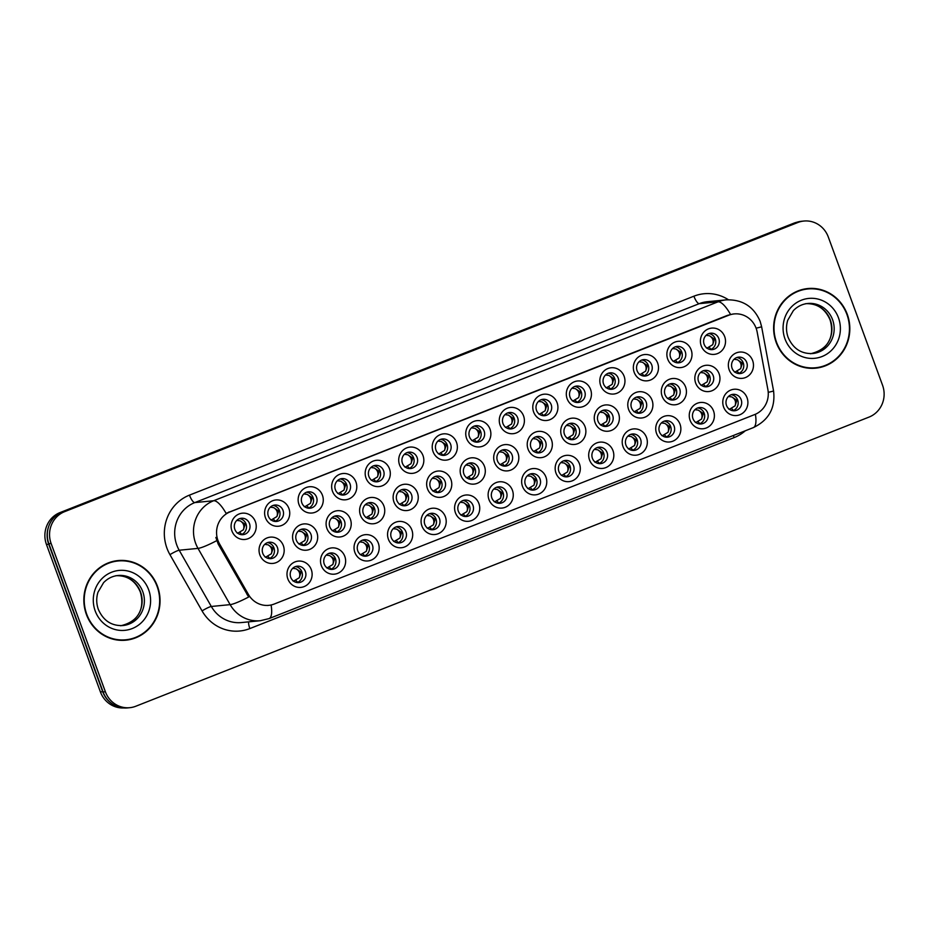 <?xml version="1.0" encoding="UTF-8"?>
<svg xmlns="http://www.w3.org/2000/svg" width="929" height="929" viewBox="0 0 929 929"><rect width="100%" height="100%" fill="white"/><g stroke="black" fill="none" stroke-linecap="round" stroke-linejoin="round"><path stroke-width="1.39" d="M612.989 450.646A13.203 12.565 -95.6 0 1 605.778 467.624A13.203 12.565 -95.6 0 1 589.52 459.901A13.203 12.565 -95.6 0 1 596.732 442.924A13.203 12.565 -95.6 0 1 612.989 450.646M592.412 458.311A8.245 7.85 84.4 0 0 600.552 463.629A8.245 7.85 84.4 0 0 607.078 452.528A8.245 7.85 84.4 0 0 598.938 447.209A8.245 7.85 84.4 0 0 592.412 458.311M646.503 437.431A13.203 12.565 -95.6 0 1 639.291 454.409A13.203 12.565 -95.6 0 1 623.045 446.686A13.203 12.565 -95.6 0 1 630.257 429.697A13.203 12.565 -95.6 0 1 646.503 437.431M625.937 445.096A8.245 7.85 84.4 0 0 634.077 450.414A8.245 7.85 84.4 0 0 640.604 439.312A8.245 7.85 84.4 0 0 632.463 433.994A8.245 7.85 84.4 0 0 625.937 445.096M680.028 424.205A13.203 12.565 -95.6 0 1 672.817 441.194A13.203 12.565 -95.6 0 1 656.559 433.46A13.203 12.565 -95.6 0 1 663.77 416.482A13.203 12.565 -95.6 0 1 680.028 424.205M659.462 431.869A8.245 7.85 84.4 0 0 667.591 437.187A8.245 7.85 84.4 0 0 674.117 426.086A8.245 7.85 84.4 0 0 665.988 420.779A8.245 7.85 84.4 0 0 659.462 431.869M579.464 463.873A13.203 12.565 -95.6 0 1 572.252 480.85A13.203 12.565 -95.6 0 1 555.995 473.116A13.203 12.565 -95.6 0 1 563.206 456.139A13.203 12.565 -95.6 0 1 579.464 463.873M558.898 471.537A8.245 7.85 84.4 0 0 567.027 476.856A8.245 7.85 84.4 0 0 573.553 465.754A8.245 7.85 84.4 0 0 565.424 460.436A8.245 7.85 84.4 0 0 558.898 471.537M545.938 477.088A13.203 12.565 -95.6 0 1 538.727 494.065A13.203 12.565 -95.6 0 1 522.481 486.343A13.203 12.565 -95.6 0 1 529.693 469.354A13.203 12.565 -95.6 0 1 545.938 477.088M525.373 484.752A8.245 7.85 84.4 0 0 533.513 490.071A8.245 7.85 84.4 0 0 540.039 478.969A8.245 7.85 84.4 0 0 531.899 473.651A8.245 7.85 84.4 0 0 525.373 484.752M713.553 410.99A13.203 12.565 -95.6 0 1 706.342 427.967A13.203 12.565 -95.6 0 1 690.084 420.245A13.203 12.565 -95.6 0 1 697.296 403.256A13.203 12.565 -95.6 0 1 713.553 410.99M692.976 418.654A8.245 7.85 84.4 0 0 701.116 423.972A8.245 7.85 84.4 0 0 707.643 412.871A8.245 7.85 84.4 0 0 699.502 407.552A8.245 7.85 84.4 0 0 692.976 418.654M512.425 490.303A13.203 12.565 -95.6 0 1 505.213 507.292A13.203 12.565 -95.6 0 1 488.956 499.558A13.203 12.565 -95.6 0 1 496.167 482.581A13.203 12.565 -95.6 0 1 512.425 490.303M491.847 497.967A8.245 7.85 84.4 0 0 499.988 503.286A8.245 7.85 84.4 0 0 506.514 492.184A8.245 7.85 84.4 0 0 498.374 486.877A8.245 7.85 84.4 0 0 491.847 497.967M478.899 503.53A13.203 12.565 -95.6 0 1 471.688 520.507A13.203 12.565 -95.6 0 1 455.431 512.785A13.203 12.565 -95.6 0 1 462.642 495.796A13.203 12.565 -95.6 0 1 478.899 503.53M458.334 511.194A8.245 7.85 84.4 0 0 466.463 516.512A8.245 7.85 84.4 0 0 472.989 505.411A8.245 7.85 84.4 0 0 464.86 500.092A8.245 7.85 84.4 0 0 458.334 511.194M445.374 516.745A13.203 12.565 -95.6 0 1 438.163 533.722A13.203 12.565 -95.6 0 1 421.917 526A13.203 12.565 -95.6 0 1 429.128 509.022A13.203 12.565 -95.6 0 1 445.374 516.745M424.808 524.409A8.245 7.85 84.4 0 0 432.949 529.727A8.245 7.85 84.4 0 0 439.475 518.626A8.245 7.85 84.4 0 0 431.335 513.307A8.245 7.85 84.4 0 0 424.808 524.409M411.861 529.971A13.203 12.565 -95.6 0 1 404.649 546.949A13.203 12.565 -95.6 0 1 388.392 539.215A13.203 12.565 -95.6 0 1 395.603 522.237A13.203 12.565 -95.6 0 1 411.861 529.971M391.283 537.636A8.245 7.85 84.4 0 0 399.424 542.954A8.245 7.85 84.4 0 0 405.95 531.852A8.245 7.85 84.4 0 0 397.809 526.534A8.245 7.85 84.4 0 0 391.283 537.636M378.335 543.186A13.203 12.565 -95.6 0 1 371.124 560.164A13.203 12.565 -95.6 0 1 354.878 552.441A13.203 12.565 -95.6 0 1 362.078 535.452A13.203 12.565 -95.6 0 1 378.335 543.186M357.77 550.851A8.245 7.85 84.4 0 0 365.898 556.169A8.245 7.85 84.4 0 0 372.424 545.068A8.245 7.85 84.4 0 0 364.296 539.749A8.245 7.85 84.4 0 0 357.77 550.851M344.81 556.401A13.203 12.565 -95.6 0 1 337.599 573.39A13.203 12.565 -95.6 0 1 321.353 565.656A13.203 12.565 -95.6 0 1 328.564 548.679A13.203 12.565 -95.6 0 1 344.81 556.401M324.244 564.066A8.245 7.85 84.4 0 0 332.385 569.384A8.245 7.85 84.4 0 0 338.911 558.283A8.245 7.85 84.4 0 0 330.77 552.976A8.245 7.85 84.4 0 0 324.244 564.066M311.296 569.628A13.203 12.565 -95.6 0 1 304.085 586.605A13.203 12.565 -95.6 0 1 287.827 578.883A13.203 12.565 -95.6 0 1 295.039 561.894A13.203 12.565 -95.6 0 1 311.296 569.628M290.719 577.292A8.245 7.85 84.4 0 0 298.859 582.611A8.245 7.85 84.4 0 0 305.386 571.509A8.245 7.85 84.4 0 0 297.245 566.191A8.245 7.85 84.4 0 0 290.719 577.292M747.067 397.775A13.203 12.565 -95.6 0 1 739.856 414.752A13.203 12.565 -95.6 0 1 723.61 407.018A13.203 12.565 -95.6 0 1 730.821 390.041A13.203 12.565 -95.6 0 1 747.067 397.775M726.501 405.439A8.245 7.85 84.4 0 0 734.642 410.757A8.245 7.85 84.4 0 0 741.168 399.656A8.245 7.85 84.4 0 0 733.027 394.337A8.245 7.85 84.4 0 0 726.501 405.439M652.077 400.248A13.203 12.565 -95.6 0 1 644.865 417.226A13.203 12.565 -95.6 0 1 628.619 409.492A13.203 12.565 -95.6 0 1 635.819 392.514A13.203 12.565 -95.6 0 1 652.077 400.248M631.511 407.912A8.245 7.85 84.4 0 0 639.64 413.231A8.245 7.85 84.4 0 0 646.178 402.129A8.245 7.85 84.4 0 0 638.037 396.811A8.245 7.85 84.4 0 0 631.511 407.912M551.512 439.905A13.203 12.565 -95.6 0 1 544.301 456.882A13.203 12.565 -95.6 0 1 528.055 449.148A13.203 12.565 -95.6 0 1 535.255 432.171A13.203 12.565 -95.6 0 1 551.512 439.905M530.947 447.569A8.245 7.85 84.4 0 0 539.075 452.887A8.245 7.85 84.4 0 0 545.613 441.786A8.245 7.85 84.4 0 0 537.473 436.467A8.245 7.85 84.4 0 0 530.947 447.569M618.551 413.463A13.203 12.565 -95.6 0 1 611.34 430.441A13.203 12.565 -95.6 0 1 595.094 422.718A13.203 12.565 -95.6 0 1 602.306 405.729A13.203 12.565 -95.6 0 1 618.551 413.463M597.986 421.127A8.245 7.85 84.4 0 0 606.126 426.446A8.245 7.85 84.4 0 0 612.652 415.344A8.245 7.85 84.4 0 0 604.512 410.026A8.245 7.85 84.4 0 0 597.986 421.127M517.987 453.12A13.203 12.565 -95.6 0 1 510.776 470.097A13.203 12.565 -95.6 0 1 494.53 462.375A13.203 12.565 -95.6 0 1 501.741 445.397A13.203 12.565 -95.6 0 1 517.987 453.12M497.421 460.784A8.245 7.85 84.4 0 0 505.562 466.103A8.245 7.85 84.4 0 0 512.088 455.001A8.245 7.85 84.4 0 0 503.948 449.682A8.245 7.85 84.4 0 0 497.421 460.784M685.602 387.021A13.203 12.565 -95.6 0 1 678.391 403.999A13.203 12.565 -95.6 0 1 662.133 396.277A13.203 12.565 -95.6 0 1 669.344 379.299A13.203 12.565 -95.6 0 1 685.602 387.021M665.025 394.686A8.245 7.85 84.4 0 0 673.165 400.004A8.245 7.85 84.4 0 0 679.691 388.903A8.245 7.85 84.4 0 0 671.562 383.584A8.245 7.85 84.4 0 0 665.025 394.686M719.116 373.806A13.203 12.565 -95.6 0 1 711.904 390.784A13.203 12.565 -95.6 0 1 695.658 383.05A13.203 12.565 -95.6 0 1 702.87 366.072A13.203 12.565 -95.6 0 1 719.116 373.806M698.55 381.471A8.245 7.85 84.4 0 0 706.69 386.789A8.245 7.85 84.4 0 0 713.217 375.688A8.245 7.85 84.4 0 0 705.076 370.369A8.245 7.85 84.4 0 0 698.55 381.471M585.038 426.678A13.203 12.565 -95.6 0 1 577.826 443.667A13.203 12.565 -95.6 0 1 561.569 435.933A13.203 12.565 -95.6 0 1 568.78 418.956A13.203 12.565 -95.6 0 1 585.038 426.678M564.46 434.342A8.245 7.85 84.4 0 0 572.601 439.661A8.245 7.85 84.4 0 0 579.127 428.559A8.245 7.85 84.4 0 0 570.998 423.241A8.245 7.85 84.4 0 0 564.46 434.342M484.473 466.346A13.203 12.565 -95.6 0 1 477.262 483.324A13.203 12.565 -95.6 0 1 461.005 475.59A13.203 12.565 -95.6 0 1 468.216 458.612A13.203 12.565 -95.6 0 1 484.473 466.346M463.896 474.011A8.245 7.85 84.4 0 0 472.037 479.329A8.245 7.85 84.4 0 0 478.563 468.228A8.245 7.85 84.4 0 0 470.434 462.909A8.245 7.85 84.4 0 0 463.896 474.011M450.948 479.561A13.203 12.565 -95.6 0 1 443.737 496.539A13.203 12.565 -95.6 0 1 427.491 488.817A13.203 12.565 -95.6 0 1 434.702 471.827A13.203 12.565 -95.6 0 1 450.948 479.561M430.382 487.226A8.245 7.85 84.4 0 0 438.511 492.544A8.245 7.85 84.4 0 0 445.049 481.443A8.245 7.85 84.4 0 0 436.909 476.124A8.245 7.85 84.4 0 0 430.382 487.226M417.423 492.776A13.203 12.565 -95.6 0 1 410.212 509.766A13.203 12.565 -95.6 0 1 393.966 502.032A13.203 12.565 -95.6 0 1 401.177 485.054A13.203 12.565 -95.6 0 1 417.423 492.776M396.857 500.441A8.245 7.85 84.4 0 0 404.998 505.759A8.245 7.85 84.4 0 0 411.524 494.658A8.245 7.85 84.4 0 0 403.383 489.339A8.245 7.85 84.4 0 0 396.857 500.441M383.909 506.003A13.203 12.565 -95.6 0 1 376.698 522.981A13.203 12.565 -95.6 0 1 360.44 515.247A13.203 12.565 -95.6 0 1 367.652 498.269A13.203 12.565 -95.6 0 1 383.909 506.003M363.332 513.667A8.245 7.85 84.4 0 0 371.472 518.986A8.245 7.85 84.4 0 0 377.998 507.884A8.245 7.85 84.4 0 0 369.87 502.566A8.245 7.85 84.4 0 0 363.332 513.667M350.384 519.218A13.203 12.565 -95.6 0 1 343.173 536.196A13.203 12.565 -95.6 0 1 326.927 528.473A13.203 12.565 -95.6 0 1 334.138 511.496A13.203 12.565 -95.6 0 1 350.384 519.218M329.818 526.882A8.245 7.85 84.4 0 0 337.947 532.201A8.245 7.85 84.4 0 0 344.485 521.099A8.245 7.85 84.4 0 0 336.344 515.781A8.245 7.85 84.4 0 0 329.818 526.882M316.859 532.445A13.203 12.565 -95.6 0 1 309.647 549.422A13.203 12.565 -95.6 0 1 293.401 541.688A13.203 12.565 -95.6 0 1 300.613 524.711A13.203 12.565 -95.6 0 1 316.859 532.445M296.293 540.109A8.245 7.85 84.4 0 0 304.433 545.428A8.245 7.85 84.4 0 0 310.96 534.326A8.245 7.85 84.4 0 0 302.819 529.007A8.245 7.85 84.4 0 0 296.293 540.109M283.345 545.66A13.203 12.565 -95.6 0 1 276.134 562.637A13.203 12.565 -95.6 0 1 259.876 554.915A13.203 12.565 -95.6 0 1 267.087 537.926A13.203 12.565 -95.6 0 1 283.345 545.66M262.768 553.324A8.245 7.85 84.4 0 0 270.908 558.643A8.245 7.85 84.4 0 0 277.434 547.541A8.245 7.85 84.4 0 0 269.305 542.222A8.245 7.85 84.4 0 0 262.768 553.324M752.641 360.58A13.203 12.565 -95.6 0 1 745.43 377.569A13.203 12.565 -95.6 0 1 729.184 369.835A13.203 12.565 -95.6 0 1 736.383 352.857A13.203 12.565 -95.6 0 1 752.641 360.58M732.075 368.244A8.245 7.85 84.4 0 0 740.204 373.563A8.245 7.85 84.4 0 0 746.742 362.461A8.245 7.85 84.4 0 0 738.601 357.142A8.245 7.85 84.4 0 0 732.075 368.244M691.164 349.838A13.203 12.565 -95.6 0 1 683.965 366.816A13.203 12.565 -95.6 0 1 667.707 359.093A13.203 12.565 -95.6 0 1 674.918 342.104A13.203 12.565 -95.6 0 1 691.164 349.838M670.599 357.502A8.245 7.85 84.4 0 0 678.739 362.821A8.245 7.85 84.4 0 0 685.265 351.719A8.245 7.85 84.4 0 0 677.125 346.401A8.245 7.85 84.4 0 0 670.599 357.502M657.651 363.053A13.203 12.565 -95.6 0 1 650.439 380.042A13.203 12.565 -95.6 0 1 634.182 372.308A13.203 12.565 -95.6 0 1 641.393 355.331A13.203 12.565 -95.6 0 1 657.651 363.053M637.085 370.717A8.245 7.85 84.4 0 0 645.214 376.036A8.245 7.85 84.4 0 0 651.74 364.934A8.245 7.85 84.4 0 0 643.611 359.616A8.245 7.85 84.4 0 0 637.085 370.717M624.125 376.28A13.203 12.565 -95.6 0 1 616.914 393.257A13.203 12.565 -95.6 0 1 600.668 385.523A13.203 12.565 -95.6 0 1 607.88 368.546A13.203 12.565 -95.6 0 1 624.125 376.28M603.56 383.944A8.245 7.85 84.4 0 0 611.7 389.263A8.245 7.85 84.4 0 0 618.226 378.161A8.245 7.85 84.4 0 0 610.086 372.843A8.245 7.85 84.4 0 0 603.56 383.944M590.6 389.495A13.203 12.565 -95.6 0 1 583.4 406.472A13.203 12.565 -95.6 0 1 567.143 398.75A13.203 12.565 -95.6 0 1 574.354 381.773A13.203 12.565 -95.6 0 1 590.6 389.495M570.034 397.159A8.245 7.85 84.4 0 0 578.175 402.478A8.245 7.85 84.4 0 0 584.701 391.376A8.245 7.85 84.4 0 0 576.561 386.058A8.245 7.85 84.4 0 0 570.034 397.159M557.086 402.71A13.203 12.565 -95.6 0 1 549.875 419.699A13.203 12.565 -95.6 0 1 533.618 411.965A13.203 12.565 -95.6 0 1 540.829 394.988A13.203 12.565 -95.6 0 1 557.086 402.71M536.521 410.386A8.245 7.85 84.4 0 0 544.649 415.704A8.245 7.85 84.4 0 0 551.176 404.603A8.245 7.85 84.4 0 0 543.047 399.284A8.245 7.85 84.4 0 0 536.521 410.386M523.561 415.937A13.203 12.565 -95.6 0 1 516.35 432.914A13.203 12.565 -95.6 0 1 500.104 425.192A13.203 12.565 -95.6 0 1 507.315 408.203A13.203 12.565 -95.6 0 1 523.561 415.937M502.995 423.601A8.245 7.85 84.4 0 0 511.136 428.919A8.245 7.85 84.4 0 0 517.662 417.818A8.245 7.85 84.4 0 0 509.522 412.499A8.245 7.85 84.4 0 0 502.995 423.601M490.036 429.152A13.203 12.565 -95.6 0 1 482.836 446.141A13.203 12.565 -95.6 0 1 466.579 438.407A13.203 12.565 -95.6 0 1 473.79 421.429A13.203 12.565 -95.6 0 1 490.036 429.152M469.47 436.816A8.245 7.85 84.4 0 0 477.611 442.134A8.245 7.85 84.4 0 0 484.137 431.033A8.245 7.85 84.4 0 0 475.996 425.714A8.245 7.85 84.4 0 0 469.47 436.816M456.522 442.378A13.203 12.565 -95.6 0 1 449.311 459.356A13.203 12.565 -95.6 0 1 433.053 451.622A13.203 12.565 -95.6 0 1 440.265 434.644A13.203 12.565 -95.6 0 1 456.522 442.378M435.956 450.042A8.245 7.85 84.4 0 0 444.085 455.361A8.245 7.85 84.4 0 0 450.611 444.259A8.245 7.85 84.4 0 0 442.483 438.941A8.245 7.85 84.4 0 0 435.956 450.042M422.997 455.593A13.203 12.565 -95.6 0 1 415.786 472.571A13.203 12.565 -95.6 0 1 399.54 464.848A13.203 12.565 -95.6 0 1 406.751 447.871A13.203 12.565 -95.6 0 1 422.997 455.593M402.431 463.257A8.245 7.85 84.4 0 0 410.572 468.576A8.245 7.85 84.4 0 0 417.098 457.474A8.245 7.85 84.4 0 0 408.957 452.156A8.245 7.85 84.4 0 0 402.431 463.257M389.472 468.808A13.203 12.565 -95.6 0 1 382.272 485.797A13.203 12.565 -95.6 0 1 366.014 478.063A13.203 12.565 -95.6 0 1 373.226 461.086A13.203 12.565 -95.6 0 1 389.472 468.808M368.906 476.484A8.245 7.85 84.4 0 0 377.046 481.803A8.245 7.85 84.4 0 0 383.572 470.701A8.245 7.85 84.4 0 0 375.432 465.383A8.245 7.85 84.4 0 0 368.906 476.484M355.958 482.035A13.203 12.565 -95.6 0 1 348.747 499.012A13.203 12.565 -95.6 0 1 332.489 491.29A13.203 12.565 -95.6 0 1 339.7 474.301A13.203 12.565 -95.6 0 1 355.958 482.035M335.392 489.699A8.245 7.85 84.4 0 0 343.521 495.018A8.245 7.85 84.4 0 0 350.047 483.916A8.245 7.85 84.4 0 0 341.918 478.598A8.245 7.85 84.4 0 0 335.392 489.699M322.433 495.25A13.203 12.565 -95.6 0 1 315.221 512.239A13.203 12.565 -95.6 0 1 298.975 504.505A13.203 12.565 -95.6 0 1 306.187 487.528A13.203 12.565 -95.6 0 1 322.433 495.25M301.867 502.914A8.245 7.85 84.4 0 0 310.007 508.233A8.245 7.85 84.4 0 0 316.534 497.131A8.245 7.85 84.4 0 0 308.393 491.813A8.245 7.85 84.4 0 0 301.867 502.914M288.907 508.477A13.203 12.565 -95.6 0 1 281.708 525.454A13.203 12.565 -95.6 0 1 265.45 517.72A13.203 12.565 -95.6 0 1 272.661 500.743A13.203 12.565 -95.6 0 1 288.907 508.477M268.342 516.141A8.245 7.85 84.4 0 0 276.482 521.459A8.245 7.85 84.4 0 0 283.008 510.358A8.245 7.85 84.4 0 0 274.868 505.039A8.245 7.85 84.4 0 0 268.342 516.141M255.394 521.692A13.203 12.565 -95.6 0 1 248.182 538.669A13.203 12.565 -95.6 0 1 231.925 530.947A13.203 12.565 -95.6 0 1 239.136 513.969A13.203 12.565 -95.6 0 1 255.394 521.692M234.828 529.356A8.245 7.85 84.4 0 0 242.957 534.674A8.245 7.85 84.4 0 0 249.483 523.573A8.245 7.85 84.4 0 0 241.354 518.254A8.245 7.85 84.4 0 0 234.828 529.356M724.69 336.612A13.203 12.565 -95.6 0 1 717.478 353.601A13.203 12.565 -95.6 0 1 701.232 345.867A13.203 12.565 -95.6 0 1 708.444 328.889A13.203 12.565 -95.6 0 1 724.69 336.612M704.124 344.287A8.245 7.85 84.4 0 0 712.264 349.606A8.245 7.85 84.4 0 0 718.791 338.504A8.245 7.85 84.4 0 0 710.65 333.186A8.245 7.85 84.4 0 0 704.124 344.287M597.208 447.592A8.245 7.85 -95.6 0 1 598.775 463.594M630.733 434.377A8.245 7.85 -95.6 0 1 632.301 450.379M664.247 421.151A8.245 7.85 -95.6 0 1 665.814 437.153M563.682 460.819A8.245 7.85 -95.6 0 1 565.25 476.809M530.169 474.034A8.245 7.85 -95.6 0 1 531.736 490.036M697.772 407.936A8.245 7.85 -95.6 0 1 699.34 423.938M496.643 487.249A8.245 7.85 -95.6 0 1 498.211 503.251M463.118 500.476A8.245 7.85 -95.6 0 1 464.686 516.466M429.604 513.691A8.245 7.85 -95.6 0 1 431.172 529.693M396.079 526.917A8.245 7.85 -95.6 0 1 397.647 542.908M362.554 540.132A8.245 7.85 -95.6 0 1 364.122 556.134M329.04 553.347A8.245 7.85 -95.6 0 1 330.608 569.349M295.515 566.574A8.245 7.85 -95.6 0 1 297.083 582.564M731.297 394.72A8.245 7.85 -95.6 0 1 732.865 410.711M636.295 397.194A8.245 7.85 -95.6 0 1 637.863 413.184M535.731 436.851A8.245 7.85 -95.6 0 1 537.299 452.841M602.782 410.409A8.245 7.85 -95.6 0 1 604.349 426.411M502.217 450.066A8.245 7.85 -95.6 0 1 503.785 466.068M669.821 383.967A8.245 7.85 -95.6 0 1 671.388 399.969M703.346 370.752A8.245 7.85 -95.6 0 1 704.914 386.743M569.256 423.624A8.245 7.85 -95.6 0 1 570.824 439.626M468.692 463.292A8.245 7.85 -95.6 0 1 470.26 479.283M435.167 476.507A8.245 7.85 -95.6 0 1 436.735 492.509M401.653 489.722A8.245 7.85 -95.6 0 1 403.221 505.724M368.128 502.949A8.245 7.85 -95.6 0 1 369.696 518.939M334.603 516.164A8.245 7.85 -95.6 0 1 336.17 532.166M301.089 529.391A8.245 7.85 -95.6 0 1 302.657 545.381M267.564 542.606A8.245 7.85 -95.6 0 1 269.131 558.608M736.86 357.526A8.245 7.85 -95.6 0 1 738.427 373.528M675.395 346.784A8.245 7.85 -95.6 0 1 676.962 362.786M641.869 359.999A8.245 7.85 -95.6 0 1 643.437 376.001M608.344 373.226A8.245 7.85 -95.6 0 1 609.912 389.216M574.83 386.441A8.245 7.85 -95.6 0 1 576.398 402.443M541.305 399.667A8.245 7.85 -95.6 0 1 542.873 415.658M507.78 412.882A8.245 7.85 -95.6 0 1 509.347 428.884M474.266 426.097A8.245 7.85 -95.6 0 1 475.834 442.099M440.741 439.324A8.245 7.85 -95.6 0 1 442.309 455.315M407.227 452.539A8.245 7.85 -95.6 0 1 408.783 468.541M373.702 465.766A8.245 7.85 -95.6 0 1 375.27 481.756M340.177 478.981A8.245 7.85 -95.6 0 1 341.744 494.983M306.663 492.196A8.245 7.85 -95.6 0 1 308.231 508.198M273.138 505.422A8.245 7.85 -95.6 0 1 274.705 521.413M239.612 518.637A8.245 7.85 -95.6 0 1 241.18 534.639M708.908 333.569A8.245 7.85 -95.6 0 1 710.476 349.559M219.604 544.011A22.273 21.204 -95.6 0 1 217.978 540.515A22.273 21.204 -95.6 0 1 230.148 511.856L728.719 315.245A22.273 21.204 -95.6 0 1 734.177 313.921A22.273 21.204 -95.6 0 1 757.158 332.013L767.888 389.634A22.273 21.204 -95.6 0 1 754.696 414.555L274.229 604.036A22.273 21.204 -95.6 0 1 268.771 605.348A22.273 21.204 -95.6 0 1 248.438 594.49L219.604 544.011L218.234 544.15L215.865 537.45M86.385 614.406A40.005 38.089 84.4 0 0 125.845 640.197A40.005 38.089 84.4 0 0 157.5 586.362A40.005 38.089 84.4 0 0 118.041 560.57A40.005 38.089 84.4 0 0 86.385 614.406M124.834 640.278A40.005 38.089 84.4 0 0 132.081 638.606M776.168 342.383A40.005 38.089 84.4 0 0 815.627 368.174A40.005 38.089 84.4 0 0 847.283 314.339A40.005 38.089 84.4 0 0 807.824 288.547A40.005 38.089 84.4 0 0 776.168 342.383M814.617 368.256A40.005 38.089 84.4 0 0 821.875 366.572M271.094 604.988A28.869 8.512 -111.5 0 1 269.062 618.598L260.271 620.723A32.991 31.412 -95.6 0 1 230.137 604.64L198.005 548.389A32.991 31.412 -95.6 0 1 195.601 543.198A32.991 31.412 -95.6 0 1 213.624 500.743A28.869 8.512 68.5 0 1 226.095 513.365L727.465 315.361L733.027 314.037M803.887 221.044L801.634 221.265A24.746 23.562 84.4 0 0 795.572 222.728L62.382 511.879A24.746 23.562 84.4 0 0 48.865 543.709L103.107 691.966A24.746 23.562 84.4 0 0 127.517 707.91L129.781 707.689A24.746 23.562 84.4 0 0 135.843 706.226L869.033 417.086A24.746 23.562 84.4 0 0 882.55 385.245L828.296 237A24.746 23.562 84.4 0 0 803.887 221.044A24.746 23.562 84.4 0 0 797.825 222.507L64.635 511.658A24.746 23.562 84.4 0 0 51.118 543.488L105.372 691.745A24.746 23.562 84.4 0 0 129.781 707.689M730.531 314.432A28.869 8.512 -111.5 0 0 718.059 301.82L213.624 500.743L194.8 502.589A32.991 31.412 84.4 0 0 176.777 545.044A32.991 31.412 84.4 0 0 179.192 550.235L211.313 606.474L230.137 604.64A28.869 3.762 -29.7 0 0 248.67 597.01L218.234 544.15M814.257 288.896A40.005 38.089 84.4 0 0 806.825 288.652M124.474 560.93A40.005 38.089 84.4 0 0 117.042 560.686M797.07 222.205A24.746 23.562 84.4 0 0 793.749 223.227L59.967 512.599A24.746 23.562 84.4 0 0 46.45 544.44L100.413 691.908A24.746 23.562 84.4 0 0 123.58 707.956M48.308 527.591A24.746 23.562 84.4 0 0 48.703 544.22L102.678 691.687A24.746 23.562 84.4 0 0 113.013 704.391M709.419 335.752C712.822 337.796 713.913 340.792 712.694 344.717L714.471 339.155L709.419 335.752L706.098 335.323M708.409 348.967L707.433 347.876L712.694 344.717M707.433 347.876L706.481 348.05M737.359 359.72C740.773 361.764 741.865 364.749 740.645 368.674L742.422 363.123L737.359 359.72L734.049 359.291M736.36 372.924L735.373 371.844L740.645 368.674M735.373 371.844L734.433 372.018M731.797 396.904C735.199 398.959 736.302 401.943 735.071 405.868L736.848 400.294L731.797 396.904L728.475 396.474M730.786 410.119L729.811 409.027L735.071 405.868M729.811 409.027L728.859 409.201M118.076 560.977A39.599 37.694 84.4 0 0 86.745 614.266A39.599 37.694 84.4 0 0 125.798 639.791A39.599 37.694 84.4 0 0 157.14 586.501A39.599 37.694 84.4 0 0 118.076 560.977L116.079 561.174A39.599 37.694 84.4 0 0 109.796 562.359M117.402 640.035A39.599 37.694 84.4 0 0 123.801 639.988L125.798 639.791M807.87 288.954A39.599 37.694 84.4 0 0 776.528 342.232A39.599 37.694 84.4 0 0 815.592 367.756A39.599 37.694 84.4 0 0 846.923 314.478A39.599 37.694 84.4 0 0 807.87 288.954L805.861 289.151A39.599 37.694 84.4 0 0 799.579 290.336M807.185 368.012A39.599 37.694 84.4 0 0 813.583 367.954L815.592 367.756M675.894 348.979C679.308 351.023 680.4 354.007 679.169 357.932L680.945 352.381L675.894 348.979L672.573 348.549M674.895 362.182L673.908 361.091L679.169 357.932M673.908 361.091L672.968 361.276M642.369 362.194C645.783 364.238 646.874 367.222 645.655 371.147L647.432 365.596L642.369 362.194L639.059 361.764M641.37 375.397L640.383 374.317L645.655 371.147M640.383 374.317L639.442 374.492M608.855 375.409C612.257 377.464 613.349 380.449 612.13 384.374L613.906 378.811L608.855 375.409L605.534 374.979M607.845 388.624L606.869 387.532L612.13 384.374M606.869 387.532L605.917 387.718M575.33 388.636C578.744 390.679 579.835 393.664 578.604 397.589L580.381 392.038L575.33 388.636L572.009 388.206M574.331 401.839L573.344 400.759L578.604 397.589M573.344 400.759L572.403 400.933M698.271 410.13C701.685 412.174 702.777 415.158 701.546 419.084L703.323 413.521L698.271 410.13L694.962 409.701M697.273 423.334L696.285 422.242L701.546 419.084M696.285 422.242L695.345 422.428M664.746 423.345C668.16 425.389 669.252 428.385 668.032 432.31L669.797 426.736L664.746 423.345L661.436 422.916M663.747 436.549L662.76 435.469L668.032 432.31M662.76 435.469L661.82 435.643M631.232 436.56C634.635 438.616 635.738 441.6 634.507 445.525L636.284 439.963L631.232 436.56L627.911 436.131M630.222 449.775L629.247 448.684L634.507 445.525M629.247 448.684L628.294 448.87M597.707 449.787C601.121 451.831 602.213 454.815 600.982 458.74L602.758 453.178L597.707 449.787L594.397 449.357M596.708 462.99L595.721 461.91L600.982 458.74M595.721 461.91L594.781 462.085M703.845 372.935C707.259 374.991 708.351 377.975 707.12 381.9L708.897 376.35L703.845 372.935L700.524 372.506M702.835 386.15L701.859 385.059L707.12 381.9M701.859 385.059L700.919 385.245M670.32 386.162C673.734 388.206 674.826 391.19 673.595 395.115L675.371 389.565L670.32 386.162L667.01 385.732M669.321 399.365L668.334 398.286L673.595 395.115M668.334 398.286L667.394 398.46M636.795 399.377C640.209 401.433 641.3 404.417 640.081 408.342L641.858 402.78L636.795 399.377L633.485 398.947M635.796 412.592L634.809 411.501L640.081 408.342M634.809 411.501L633.868 411.675M603.281 412.604C606.695 414.648 607.787 417.632 606.556 421.557L608.332 416.006L603.281 412.604L599.96 412.174M602.271 425.807L601.295 424.716L606.556 421.557M601.295 424.716L600.355 424.901M541.804 401.851C545.218 403.894 546.31 406.89 545.091 410.815L546.867 405.253L541.804 401.851L538.495 401.421M540.806 415.066L539.819 413.974L545.091 410.815M539.819 413.974L538.878 414.148M508.291 415.077C511.693 417.121 512.785 420.105 511.565 424.03L513.342 418.48L508.291 415.077L504.97 414.648M507.28 428.281L506.305 427.189L511.565 424.03M506.305 427.189L505.353 427.375M474.765 428.292C478.18 430.336 479.271 433.32 478.04 437.245L479.817 431.695L474.765 428.292L471.456 427.863M473.767 441.496L472.78 440.416L478.04 437.245M472.78 440.416L471.839 440.59M441.24 441.507C444.654 443.563 445.746 446.547 444.526 450.472L446.303 444.91L441.24 441.507L437.931 441.078M440.241 454.722L439.254 453.631L444.526 450.472M439.254 453.631L438.314 453.816M569.756 425.819C573.17 427.863 574.261 430.847 573.03 434.772L574.807 429.221L569.756 425.819L566.446 425.389M568.757 439.022L567.77 437.942L573.03 434.772M567.77 437.942L566.829 438.116M536.23 439.034C539.644 441.089 540.736 444.074 539.517 447.999L541.293 442.448L536.23 439.034L532.921 438.604M535.232 452.249L534.245 451.157L539.517 447.999M534.245 451.157L533.304 451.343M502.717 452.26C506.131 454.304 507.222 457.289 505.991 461.214L507.768 455.663L502.717 452.26L499.396 451.831M501.706 465.464L500.731 464.384L505.991 461.214M500.731 464.384L499.79 464.558M469.191 465.475C472.606 467.531 473.697 470.515 472.466 474.44L474.243 468.878L469.191 465.475L465.882 465.046M468.193 478.69L467.206 477.599L472.466 474.44M467.206 477.599L466.265 477.773M564.182 463.002C567.596 465.057 568.687 468.042 567.468 471.967L569.233 466.393L564.182 463.002L560.872 462.572M563.183 476.217L562.196 475.125L567.468 471.967M562.196 475.125L561.255 475.3M530.668 476.229C534.07 478.272 535.174 481.257 533.943 485.182L535.719 479.619L530.668 476.229L527.347 475.799M529.658 489.432L528.682 488.34L533.943 485.182M528.682 488.34L527.73 488.526M497.143 489.444C500.557 491.487 501.648 494.483 500.417 498.408L502.194 492.834L497.143 489.444L493.833 489.014M496.144 502.647L495.157 501.567L500.417 498.408M495.157 501.567L494.216 501.741M407.726 454.734C411.129 456.778 412.232 459.762 411.001 463.687L412.778 458.136L407.726 454.734L404.405 454.304M406.716 467.937L405.741 466.857L411.001 463.687M405.741 466.857L404.789 467.032M374.201 467.949C377.615 469.993 378.707 472.989 377.476 476.914L379.253 471.351L374.201 467.949L370.892 467.519M373.203 481.164L372.215 480.072L377.476 476.914M372.215 480.072L371.275 480.247M340.676 481.176C344.09 483.219 345.182 486.204 343.962 490.129L345.739 484.578L340.676 481.176L337.366 480.746M339.677 494.379L338.69 493.287L343.962 490.129M338.69 493.287L337.75 493.473M307.162 494.391C310.565 496.434 311.668 499.419 310.437 503.344L312.214 497.793L307.162 494.391L303.841 493.961M306.152 507.594L305.176 506.514L310.437 503.344M305.176 506.514L304.224 506.688M273.637 507.606C277.051 509.661 278.143 512.645 276.912 516.57L278.688 511.008L273.637 507.606L270.327 507.176M272.638 520.821L271.651 519.729L276.912 516.57M271.651 519.729L270.711 519.915M240.112 520.832C243.526 522.876 244.617 525.86 243.398 529.785L245.175 524.235L240.112 520.832L236.802 520.403M239.113 534.036L238.126 532.956L243.398 529.785M238.126 532.956L237.185 533.13M435.666 478.702C439.08 480.746 440.172 483.73 438.952 487.655L440.729 482.105L435.666 478.702L432.357 478.272M434.667 491.905L433.692 490.814L438.952 487.655M433.692 490.814L432.74 491M402.152 491.917C405.567 493.961 406.658 496.945 405.427 500.87L407.204 495.32L402.152 491.917L398.831 491.487M401.142 505.121L400.167 504.041L405.427 500.87M400.167 504.041L399.226 504.215M368.627 505.132C372.041 507.188 373.133 510.172 371.902 514.097L373.679 508.546L368.627 505.132L365.318 504.702M367.629 518.347L366.641 517.256L371.902 514.097M366.641 517.256L365.701 517.441M335.102 518.359C338.516 520.403 339.608 523.387 338.388 527.312L340.165 521.761L335.102 518.359L331.792 517.929M334.103 531.562L333.128 530.482L338.388 527.312M333.128 530.482L332.176 530.656M301.588 531.574C305.002 533.618 306.094 536.614 304.863 540.539L306.64 534.976L301.588 531.574L298.267 531.144M300.578 544.789L299.602 543.697L304.863 540.539M299.602 543.697L298.662 543.871M268.063 544.8C271.477 546.844 272.569 549.829 271.338 553.754L273.114 548.203L268.063 544.8L264.753 544.371M267.064 558.004L266.077 556.912L271.338 553.754M266.077 556.912L265.137 557.098M463.617 502.659C467.032 504.714 468.123 507.698 466.904 511.624L468.669 506.061L463.617 502.659L460.308 502.229M462.619 515.874L461.632 514.782L466.904 511.624M461.632 514.782L460.691 514.968M430.104 515.885C433.506 517.929 434.609 520.914 433.378 524.839L435.155 519.276L430.104 515.885L426.783 515.456M429.093 529.089L428.118 528.009L433.378 524.839M428.118 528.009L427.166 528.183M396.578 529.1C399.993 531.156 401.084 534.14 399.853 538.065L401.63 532.491L396.578 529.1L393.269 528.671M395.58 542.315L394.593 541.224L399.853 538.065M394.593 541.224L393.652 541.398M363.053 542.327C366.467 544.371 367.559 547.355 366.34 551.28L368.105 545.718L363.053 542.327L359.744 541.897M362.055 555.53L361.067 554.439L366.34 551.28M361.067 554.439L360.127 554.625M329.54 555.542C332.942 557.586 334.045 560.57 332.814 564.507L334.591 558.933L329.54 555.542L326.218 555.112M328.529 568.745L327.554 567.665L332.814 564.507M327.554 567.665L326.602 567.84M296.014 568.757C299.428 570.812 300.52 573.797 299.289 577.722L301.066 572.159L296.014 568.757L292.705 568.327M295.016 581.972L294.028 580.88L299.289 577.722M294.028 580.88L293.088 581.066M728.719 315.245L727.465 315.361M248.438 594.49L247.068 594.63M230.148 511.856L228.894 511.984M693.905 296.188A8.245 2.439 -111.5 0 0 699.235 303.667L194.8 502.589A8.245 2.439 -111.5 0 1 189.47 495.122L693.905 296.188A41.248 39.273 -95.6 0 1 728.371 299.719M707.329 301.704A32.991 31.412 84.4 0 0 699.235 303.667L718.059 301.82A32.991 31.412 -95.6 0 1 726.141 299.87L707.329 301.704M216.689 540.678A28.869 3.762 -29.7 0 1 198.005 548.389L179.192 550.235A8.245 1.068 150.3 0 0 169.949 554.659A41.248 39.273 -95.6 0 1 189.47 495.122M755.405 414.253A28.869 8.512 68.5 0 1 753.326 427.619L269.062 618.598M768.237 392.34A28.869 0.801 -10.5 0 0 773.555 390.865C775.576 407.901 768.829 420.152 753.326 427.619M756.101 328.169A28.869 0.801 -10.5 0 0 761.606 326.66L773.555 390.865M745.279 430.801A41.248 39.273 -95.6 0 1 734.119 437.605L249.855 628.573A41.248 39.273 -95.6 0 1 202.069 610.91L169.949 554.659M797.825 222.507L795.572 222.728M64.635 511.658L62.382 511.879M51.118 543.488L48.865 543.709M105.372 691.745L103.107 691.966M202.069 610.91A8.245 1.068 150.3 0 1 211.313 606.474A32.991 31.412 84.4 0 0 241.447 622.558L260.271 620.723M248.647 621.861A8.245 2.439 -111.5 0 0 249.855 628.573M733.434 435.469A8.245 2.439 -111.5 0 0 734.119 437.605M100.413 691.908L102.678 691.687M46.45 544.44L48.703 544.22M59.967 512.599L60.931 512.506M793.749 223.227L794.516 223.146M714.471 339.155L715.26 338.818M709.245 347.33L711.057 349.339M742.422 363.123L743.212 362.786M737.196 371.286L739.008 373.295M737.649 399.981L736.848 400.294M731.622 408.481L733.434 410.49M121.757 625.635A25.141 23.933 84.4 0 0 140.523 591.936A25.141 23.933 84.4 0 0 116.868 575.643M122.883 625.554A25.141 23.933 84.4 0 0 142.787 591.715A25.141 23.933 84.4 0 0 117.983 575.504C112.421 576.096 107.613 578.488 103.572 582.669L97.951 592.284C96.198 598.009 96.326 603.699 98.335 609.378C103.305 620.653 111.492 626.041 122.883 625.554M148.686 589.834A30.088 28.648 84.4 0 0 111.631 572.218A30.088 28.648 84.4 0 0 95.199 610.934A30.088 28.648 84.4 0 0 132.255 628.55A30.088 28.648 84.4 0 0 148.686 589.834M811.551 353.612A25.141 23.933 84.4 0 0 830.305 319.913A25.141 23.933 84.4 0 0 806.651 303.62M812.678 353.531A25.141 23.933 84.4 0 0 832.57 319.692A25.141 23.933 84.4 0 0 807.765 303.481C802.203 304.073 797.396 306.465 793.354 310.634L787.734 320.261C785.98 325.974 786.108 331.676 788.117 337.355C793.087 348.619 801.274 354.019 812.678 353.531M838.469 317.811A30.088 28.648 84.4 0 0 801.413 300.195A30.088 28.648 84.4 0 0 784.982 338.899A30.088 28.648 84.4 0 0 822.037 356.527A30.088 28.648 84.4 0 0 838.469 317.811M680.945 352.381L681.747 352.045M675.72 360.545L677.531 362.554M647.432 365.596L648.221 365.26M642.194 373.76L644.018 375.769M613.906 378.811L614.696 378.486M608.681 386.987L610.492 388.996M580.381 392.038L581.182 391.701M575.156 400.202L576.967 402.211M704.124 413.208L703.323 413.521M698.097 421.696L699.92 423.705M670.599 426.423L669.797 426.736M664.572 434.911L666.395 436.92M637.085 439.638L636.284 439.963M631.058 448.138L632.87 450.147M603.56 452.864L602.758 453.178M597.533 461.353L599.356 463.362M708.897 376.35L709.698 376.013M703.671 384.513L705.483 386.522M675.371 389.565L676.173 389.228M670.146 397.728L671.969 399.737M641.858 402.78L642.647 402.454M636.632 410.955L638.444 412.964M608.332 416.006L609.134 415.669M603.107 424.17L604.918 426.179M546.867 405.253L547.657 404.916M541.63 413.428L543.453 415.437M513.342 418.48L514.132 418.143M508.117 426.643L509.928 428.652M479.817 431.695L480.618 431.358M474.591 439.858L476.403 441.867M446.303 444.91L447.093 444.585M441.066 453.085L442.889 455.094M574.807 429.221L575.608 428.884M569.582 437.385L571.405 439.394M541.293 442.448L542.083 442.111M536.068 450.611L537.879 452.62M507.768 455.663L508.569 455.326M502.543 463.826L504.354 465.835M474.243 468.878L475.044 468.553M469.017 477.053L470.84 479.062M570.034 466.079L569.233 466.393M564.008 474.58L565.831 476.589M536.521 479.306L535.719 479.619M530.494 487.795L532.305 489.804M502.995 492.521L502.194 492.834M496.969 501.01L498.792 503.019M412.778 458.136L413.568 457.8M407.552 466.3L409.364 468.309M379.253 471.351L380.054 471.015M374.027 479.527L375.839 481.536M345.739 484.578L346.529 484.241M340.502 492.742L342.325 494.751M312.214 497.793L313.003 497.456M306.988 505.957L308.8 507.966M278.688 511.008L279.49 510.683M273.463 519.183L275.286 521.192M245.175 524.235L245.964 523.898M239.937 532.398L241.761 534.407M440.729 482.105L441.519 481.768M435.504 490.268L437.315 492.277M407.204 495.32L408.005 494.983M401.978 503.483L403.79 505.492M373.679 508.546L374.48 508.209M368.453 516.71L370.276 518.719M340.165 521.761L340.955 521.424M334.939 529.925L336.751 531.934M306.64 534.976L307.441 534.651M301.414 543.151L303.226 545.16M273.114 548.203L273.916 547.866M267.889 556.366L269.712 558.375M469.47 505.736L468.669 506.061M463.443 514.236L465.266 516.245M435.956 518.963L435.155 519.276M429.93 527.451L431.741 529.46M402.431 532.178L401.63 532.491M396.404 540.678L398.227 542.687M368.906 545.404L368.105 545.718M362.879 553.893L364.702 555.902M335.392 558.619L334.591 558.933M329.365 567.108L331.177 569.117M301.867 571.834L301.066 572.159M295.84 580.335L297.663 582.344M734.177 313.921L732.784 314.06M268.771 605.348L267.389 605.487M761.606 326.66L760.143 321.329C753.709 306.489 742.376 299.335 726.141 299.87M115.73 575.736C127.122 575.237 135.309 580.637 140.279 591.901C144.1 604.396 141.905 620.886 120.631 625.774M805.513 303.702C816.905 303.214 825.091 308.602 830.061 319.878C833.882 332.373 831.687 348.851 810.413 353.752"/></g></svg>
